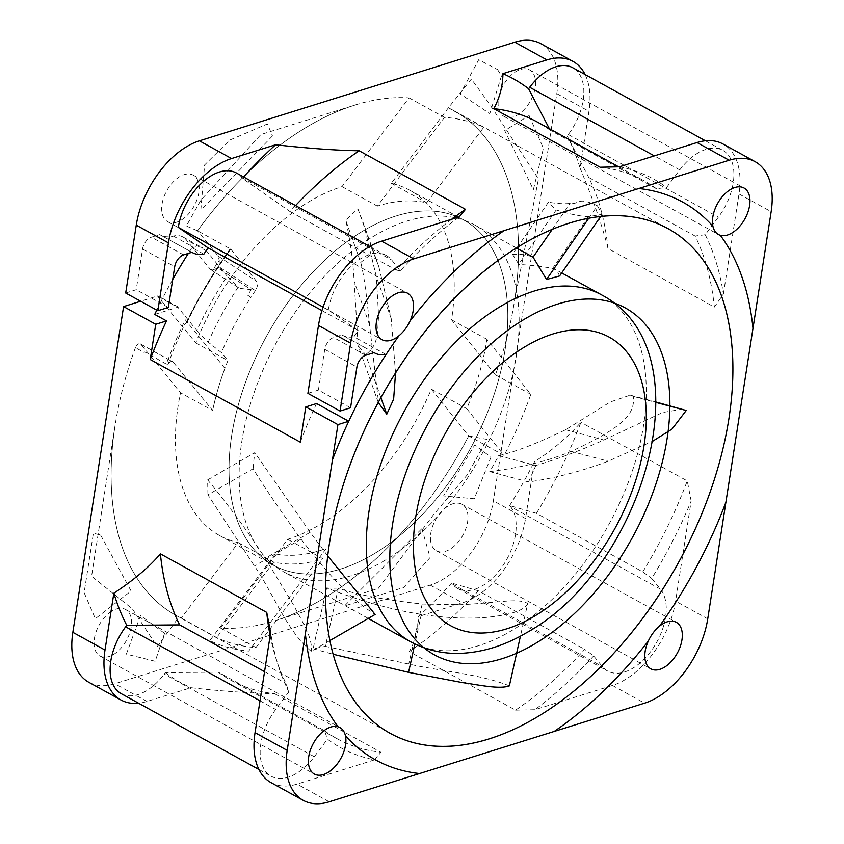 <?xml version="1.0" encoding="UTF-8"?>
<svg xmlns="http://www.w3.org/2000/svg" width="844" height="844" viewBox="0 0 844 844"><rect width="100%" height="100%" fill="white"/><g stroke="black" fill="none" stroke-linecap="round" stroke-linejoin="round"><path stroke-width="0.63" stroke-dasharray="4.22 3.17" d="M125.693 293.005L136.211 289.714L142.552 249.001A10.613 6.267 -61.2 0 1 151.392 237.196L159.727 234.59A41.694 24.624 118.8 0 0 160.318 234.938A41.694 24.624 118.8 0 0 173.379 236.098A30.321 17.903 -61.2 0 1 182.884 236.942A30.321 17.903 -61.2 0 1 186.113 239.654L210.072 268.993L212.931 269.753A229.61 135.589 -61.2 0 1 219.261 260.553L218.332 256.249L197.549 230.802A288.068 170.108 118.8 0 1 409.066 97.904L341.989 186.63A197.095 116.388 118.8 0 0 242.133 262.547A197.095 116.388 118.8 0 0 195.755 342.886L157.701 296.286A288.068 170.108 -61.2 0 1 157.923 295.843L140.653 301.245M88.842 682.3A75.812 44.764 118.8 0 0 114.837 683.756L430.24 585.114A75.812 44.764 118.8 0 0 493.371 500.819L556.797 93.621A75.812 44.764 118.8 0 0 540.793 43.656M154.737 314.422L178.295 307.047A288.068 170.108 118.8 0 0 178.063 307.501L196.842 330.489A242.587 143.248 -61.2 0 1 227.184 276.231L238.282 287.498L210.631 269.51M501.167 89.675A26.533 15.667 -61.2 0 1 529.652 69.957A26.533 15.667 -61.2 0 1 535.254 87.449A26.533 15.667 -61.2 0 1 522.594 111.134A26.533 15.667 -61.2 0 1 504.058 116.44A26.533 15.667 -61.2 0 1 501.167 89.675M109.351 612.86A26.533 15.667 -61.2 0 1 125.587 609.505A26.533 15.667 -61.2 0 1 126.505 640.311A26.533 15.667 -61.2 0 1 99.982 655.988A26.533 15.667 -61.2 0 1 94.391 638.507A26.533 15.667 -61.2 0 1 109.351 612.86M177.166 222.025A26.533 15.667 -61.2 0 1 167.629 221.655A26.533 15.667 -61.2 0 1 166.711 190.86A26.533 15.667 -61.2 0 1 193.234 175.172A26.533 15.667 -61.2 0 1 185.933 216.57A26.533 15.667 -61.2 0 1 177.166 222.025M195.755 342.886L227.912 360.588A197.095 116.388 118.8 0 0 226.15 365.051A197.095 116.388 118.8 0 0 212.656 410.49A197.095 116.388 118.8 0 1 221.518 377.943A197.095 116.388 118.8 0 1 224.905 368.343L185.279 319.823A290.61 171.617 118.8 0 0 166.395 364.112L144.788 351.959L144.134 352.454L135.42 347.654A4.547 2.69 -61.2 0 1 140.442 343.909A4.547 2.69 -61.2 0 1 140.927 344.32L180.51 392.787A197.095 116.388 118.8 0 0 219.746 535.634A197.095 116.388 118.8 0 0 238.325 542.629L181.281 618.093A288.068 170.108 -61.2 0 1 176.723 615.782A288.068 170.108 118.8 0 1 175.858 615.318L390.223 733.362M135.42 347.654A288.068 170.108 118.8 0 0 175.858 615.318M468.705 435.958L487.093 439.418L467.059 475.119L433.204 515.104L378.26 588.458L274.659 620.867A288.068 170.108 -61.2 0 0 468.705 435.958L431.368 389.158A197.095 116.388 118.8 0 1 287.656 539.327L220.569 628.052A288.068 170.108 118.8 0 0 468.705 435.958L504.079 455.433A288.068 170.108 118.8 0 0 530.834 394.338L486.925 339.309A197.095 116.388 118.8 0 1 466.732 408.633L504.079 455.433M448.364 107.863A288.068 170.108 -61.2 0 1 514.576 300.506A288.068 170.108 -61.2 0 1 495.46 374.863L451.551 319.823A197.095 116.388 118.8 0 0 409.899 190.322A197.095 116.388 118.8 0 0 391.31 183.327L448.364 107.863L471.374 79.051L490.153 104.93L538.472 179.023L514.576 300.506A288.068 170.108 118.8 0 0 453.777 110.638A288.068 170.108 118.8 0 0 448.364 107.863L483.728 127.349A288.068 170.108 118.8 0 0 444.44 117.379L377.352 206.105A197.095 116.388 118.8 0 1 426.684 202.803L483.728 127.349M430.756 541.742A26.533 15.667 -61.2 0 1 440.178 513.089A26.533 15.667 -61.2 0 1 462.006 504.301A26.533 15.667 -61.2 0 1 467.608 521.782A26.533 15.667 -61.2 0 1 454.948 545.467A26.533 15.667 -61.2 0 1 436.411 550.784A26.533 15.667 -61.2 0 1 430.756 541.742M203.858 254.181L192.063 247.682A318.388 188.022 118.8 0 0 188.36 253.4M172.714 279.491A318.388 188.022 118.8 0 0 156.773 310.117M316.574 403.537A318.388 188.022 118.8 0 0 300.295 442.161M386.056 354.512L353.91 336.809A318.388 188.022 118.8 0 1 358.12 330.5L328.379 310.033A49.279 29.097 -61.2 0 1 351.748 265.66A49.279 29.097 -61.2 0 1 386.404 255.595A49.279 29.097 -61.2 0 1 391.658 260.005L400.404 270.713A324.518 191.63 -61.2 0 1 459.157 216.919M321.944 310.581L358.12 330.5M159.727 234.59L191.873 252.293L160.318 234.938M227.184 276.231L206.474 250.868A30.321 17.903 118.8 0 0 203.246 248.157A30.321 17.903 118.8 0 0 193.751 247.313A41.694 24.624 -61.2 0 1 192.063 247.682M196.842 330.489L208.225 342.168L221.402 352.623L227.912 360.588M157.701 296.286L178.063 307.501M505.081 349.743A197.095 116.388 118.8 0 0 463.483 219.841A197.095 116.388 118.8 0 0 325.763 259.277A197.095 116.388 118.8 0 0 231.741 435.23A197.095 116.388 118.8 0 0 273.329 565.142A197.095 116.388 118.8 0 0 411.06 525.696A197.095 116.388 118.8 0 0 505.081 349.743A197.095 116.388 118.8 0 0 395.889 216.043A197.095 116.388 118.8 0 0 231.741 435.23A197.095 116.388 118.8 0 0 340.923 568.94A197.095 116.388 118.8 0 0 505.081 349.743M140.442 343.909L173.083 362.023A4.547 2.69 118.8 0 0 170.066 362.013A4.547 2.69 118.8 0 0 167.872 364.661C169.676 361.665 171.427 360.778 173.083 362.023L212.656 410.49L180.51 392.787M238.325 542.629L273.699 562.104A197.095 116.388 118.8 0 0 323.02 558.802L287.656 539.327M431.368 389.158L466.732 408.633M451.551 319.823L486.925 339.309M391.31 183.327L426.684 202.803M341.989 186.63L377.352 206.105M409.066 97.904L444.44 117.379M197.549 230.802L186.345 226.002L200.872 200.123L260.954 134.502L354.986 105.089A288.068 170.108 -61.2 0 0 197.549 230.802L230.781 249.107L256.439 281.242C258.011 283.837 257.663 286.971 255.373 290.652L219.007 266.81L219.261 260.553M186.703 321.859L186.935 322.661L184.994 323.885A288.068 170.108 118.8 0 0 167.798 364.745M186.935 322.661A288.068 170.108 -61.2 0 1 230.781 249.107L230.296 249.244A286.549 169.211 -61.2 0 0 186.935 321.923L184.994 323.885M212.931 269.753L218.121 268.097L251.248 289.798L239.242 288.268L238.282 287.498M255.373 290.663A212.266 125.345 118.8 0 0 250.911 297.341L247.651 295.2A213.553 126.115 -61.2 0 1 251.09 290.03M247.651 295.2L250.911 297.341A212.266 125.345 118.8 0 0 221.402 352.623M144.788 351.959L144.134 352.454M186.935 321.923L186.788 322.461M495.46 374.863L530.834 394.338M181.281 618.093L216.644 637.568A288.068 170.108 118.8 0 0 255.943 647.538L323.02 558.802M220.569 628.052L255.943 647.538M273.699 562.104L216.644 637.568M178.295 307.047L157.923 295.843M271.051 782.631A75.812 44.764 118.8 0 0 297.046 784.097L374.599 759.843A324.518 191.63 -61.2 0 1 327.43 739.175L314.295 756.73A49.279 29.097 -61.2 0 1 271.219 776.248A49.279 29.097 -61.2 0 1 265.976 771.838A49.279 29.097 -61.2 0 1 275.693 709.456L288.827 691.901L285.989 683.461A318.388 188.022 118.8 0 1 276.125 658.964L278.488 666.37A324.518 191.63 -61.2 0 1 270.65 632.546M288.827 691.901A324.518 191.63 -61.2 0 1 278.488 666.37M270.154 635.669A318.388 188.022 118.8 0 0 276.125 658.964M264.552 671.655L285.989 683.461M121.167 693.62A49.279 29.097 118.8 0 0 164.242 674.092L165.35 672.605L218.248 672.172L324.592 730.735L327.43 739.175M218.248 672.172A318.388 188.022 118.8 0 0 230.602 680.074A318.388 188.022 118.8 0 0 274.595 693.694C247.556 693.04 219.693 691.046 191.008 687.702L146.993 701.459A75.812 44.764 -61.2 0 1 138.616 703.231M324.592 730.735A318.388 188.022 118.8 0 0 336.946 738.637A318.388 188.022 118.8 0 0 380.939 752.257L274.595 693.694M374.599 759.843L380.939 752.257M515.568 710.152L534.896 709.709L612.449 685.455A75.812 44.764 118.8 0 0 675.58 601.15L691.173 501.03A324.518 191.63 -61.2 0 1 651.695 578.425L660.43 589.133A49.279 29.097 -61.2 0 1 650.713 651.515A49.279 29.097 -61.2 0 1 607.648 671.043A49.279 29.097 -61.2 0 1 602.394 666.623L593.649 655.925L584.734 649.374A318.388 188.022 118.8 0 1 515.568 710.152L409.224 651.589C414.604 642.79 417.653 631.133 418.381 616.595A344.711 203.562 118.8 0 0 451.603 583.088L452.342 583.995A49.279 29.097 118.8 0 0 457.596 588.405A49.279 29.097 118.8 0 0 500.661 568.877A49.279 29.097 118.8 0 0 510.377 506.495L509.639 505.588L536.425 513.31L642.769 571.884L651.695 578.425M536.425 513.31A318.388 188.022 118.8 0 0 580.915 422.327C567.062 437.814 551.543 450.939 534.379 461.7L525.527 518.522A75.812 44.764 -61.2 0 1 462.396 602.827L418.381 616.595M593.649 655.925A324.518 191.63 -61.2 0 1 534.896 709.709M409.224 651.589A318.388 188.022 118.8 0 0 478.39 590.811L584.734 649.374M478.39 590.811L451.603 583.088M642.769 571.884A318.388 188.022 118.8 0 0 687.259 480.89L580.915 422.327M691.173 501.03L687.259 480.89M585.103 74.536A75.812 44.764 -61.2 0 1 588.954 111.334L580.102 168.156A344.711 203.562 118.8 0 0 567.2 136.032L568.307 134.544A49.279 29.097 118.8 0 0 578.024 72.162A49.279 29.097 118.8 0 0 572.781 67.752M549.328 128.647L550.13 130.187L656.484 188.75L666.612 187.452L679.758 169.908A49.279 29.097 -61.2 0 1 722.833 150.38A49.279 29.097 -61.2 0 1 728.077 154.79A49.279 29.097 -61.2 0 1 718.36 217.182L705.225 234.727A324.518 191.63 -61.2 0 1 723.403 294.081L714.341 307.079L607.986 248.505C602.5 226.403 593.195 199.627 580.102 168.156M723.403 294.081L738.996 193.962A75.812 44.764 118.8 0 0 723.002 143.997M509.639 505.588A344.711 203.562 118.8 0 0 534.379 461.7M550.13 130.187A318.388 188.022 118.8 0 0 537.776 122.275M656.484 188.75A318.388 188.022 118.8 0 0 644.12 180.838A318.388 188.022 118.8 0 0 600.137 167.228M607.986 248.505A318.388 188.022 118.8 0 0 588.732 177.462L567.2 136.032M588.732 177.462L695.087 236.025A318.388 188.022 118.8 0 1 714.341 307.079M705.225 234.727L695.087 236.025M619.454 166.795A324.518 191.63 -61.2 0 1 666.612 187.452M350.566 407.768L318.41 390.055L324.761 349.342A10.613 6.267 -61.2 0 1 333.591 337.537L341.925 334.931L374.082 352.634M307.902 393.346L318.41 390.055M341.925 334.931A41.694 24.624 118.8 0 0 342.527 335.279A41.694 24.624 118.8 0 0 353.91 336.809M328.379 310.033L323.083 307.121M243.568 176.934A344.711 203.562 118.8 0 0 242.344 178.284L241.606 177.377A49.279 29.097 118.8 0 0 236.352 172.957M168.367 307.427L136.211 289.714M295.558 205.556A318.388 188.022 118.8 0 0 289.988 211.549L242.344 178.284M451.709 219.25A318.388 188.022 118.8 0 0 396.332 270.112L289.988 211.549M400.404 270.713L396.332 270.112M165.35 672.605A344.711 203.562 118.8 0 0 191.008 687.702M682.606 409.108L662.572 412.526L603.871 439.977C581.463 450.147 558.781 458.651 535.834 465.508L498.646 455.591A197.992 116.915 -61.2 0 1 489.731 471.596L528.544 481.945C555.384 478.094 581.949 471.174 608.25 461.204L652.866 441.096M528.544 481.945L535.834 465.508M498.646 455.591C514.439 452.236 536.763 443.617 565.617 429.744L610.254 401.987L630.215 395.14L633.633 396.469C633.918 411.376 630.573 424.089 571.156 451.382C548.178 460.993 521.033 467.724 489.731 471.596M633.633 396.469L656.062 402.451M527.7 603.481C524.472 610.56 509.787 615.276 483.623 617.639C464.295 618.81 443.543 617.713 421.356 614.358C391.595 609.779 360.029 600.97 326.67 587.941L313.124 648.762L325.383 646.356L338.36 588.089C355.271 594.408 383.218 599.725 422.19 604.03L460.202 604.737C500.861 602.764 517.456 597.689 527.7 603.481L520.432 636.123M382.364 561.872A197.992 116.915 118.8 0 0 509.998 385.202A197.992 116.915 118.8 0 0 474.634 224.958A197.992 116.915 118.8 0 0 375.897 234.917A197.992 116.915 118.8 0 0 248.252 411.577A197.992 116.915 118.8 0 0 283.626 571.821A197.992 116.915 118.8 0 0 382.364 561.872M516.75 248.157L512.466 254.36C519.609 253.822 526.487 254.751 533.081 257.156M512.466 254.36A197.992 116.915 -61.2 0 1 518.659 264.383L556.185 209.966L548.431 202.212L517.172 247.535M559.614 275.935L556.776 270.196L552.525 268.55C546.1 266.957 534.811 265.565 518.659 264.383M588.764 218.248L597.383 205.757C576.863 196.124 579.807 204.733 570.101 203.446C564.256 204.058 557.04 203.647 548.431 202.212M556.185 209.966C569.32 214.028 580.028 216.264 588.331 216.686L602.12 214.292L597.383 205.757M338.36 588.089A197.992 116.915 -61.2 0 1 326.67 587.941M380.887 397.661L365.6 354.628L358.13 345.713L354.132 281.326C353.045 260.585 350.26 240.255 345.776 220.337L360.736 262.473C363.648 273.382 366.591 294.145 369.545 324.771L378.661 403.516M360.736 262.473A197.992 116.915 -61.2 0 1 373.47 252.672L357.856 208.69L345.776 220.337M395.541 372.985L391.205 318.547L378.829 266.693L373.47 252.672M329.867 640.585L311.193 651.357C286.812 630.827 273.562 593.807 254.424 565.986L207.93 494.827L253.126 468.726C262.083 483.876 278.045 507.349 301.013 539.158C345.344 596.402 362.445 605.971 375.126 614.453M253.126 468.726A197.992 116.915 -61.2 0 1 254.814 452.637L207.635 479.877L207.93 494.827M327.715 555.943L310.17 532.3L254.814 452.637M207.635 479.877C228.102 504.628 247.303 530.781 265.238 558.338L293.701 605.243C300.981 619.823 313.208 637.695 311.193 651.357M357.856 208.69L363.69 224.071L376.34 276.716L378.65 316.648C377.089 328.875 379.979 344.257 365.6 354.628M509.354 685.887C479.213 673.691 441.897 671.56 408.77 664.038L325.383 646.356M313.124 648.762L333.095 654.248M140.927 344.32L173.083 362.023L212.656 410.49M275.344 553.907L209.787 640.617A293.997 173.611 118.8 0 0 248.716 651.062L326.29 548.463A189.594 111.957 118.8 0 1 275.344 553.907M529.104 115.554L543.399 148.301L533.387 189.636L504.691 130.598L529.104 115.554M497.559 69.567L501.484 75.886L489.805 113.634L460.223 93.937L478.706 59.734L497.559 69.567M272.485 135.958L200.819 210.145L204.596 164.96L229.695 140.115L267.411 123.962L272.485 135.958M100.584 535.033L131.105 591.022L95.34 618.694L84.136 592.699L93.399 533.25L100.584 535.033M164.559 633.359L155.201 661.274L126.347 654.142L140.515 615.582L164.559 633.359M421.852 528.682L430.123 557.494L403.727 587.435L344.436 605.981L421.852 528.682M490.997 457.131L474.244 498.751L443.554 495.934L474.718 445.104L490.997 457.131M178.991 616.964A288.068 170.108 -61.2 0 1 115.069 425.45L91.585 576.209L132.371 608.883L157.216 646.641L178.991 616.964M173.379 236.098L193.751 247.313M206.474 250.868L186.113 239.654M238.082 287.287A223.481 131.97 118.8 0 0 208.225 342.168M218.332 256.249L256.439 281.242M218.121 268.097A226.73 133.89 -61.2 0 1 218.185 268.002A226.73 133.89 -61.2 0 1 219.007 266.81M260.015 700.815L275.693 709.456M314.295 756.73L164.242 674.092M612.449 685.455L644.594 703.168M329.202 801.8L297.046 784.097M146.993 701.459L114.837 683.756M430.24 585.114L462.396 602.827M452.342 583.995L602.394 666.623M660.43 589.133L510.377 506.495M525.527 518.522L493.371 500.819M556.797 93.621L588.954 111.334M738.996 193.962L771.152 211.675M707.736 618.863L675.58 601.15M679.758 169.908L654.311 155.887M568.307 134.544L718.36 217.182M324.761 349.342L356.906 367.045M365.747 355.24L333.591 337.537M183.549 254.899L151.392 237.196M142.552 249.001L174.708 266.704M241.606 177.377L391.658 260.005M571.156 451.382L608.25 461.204M410.775 641.841A197.992 116.915 118.8 0 0 509.502 631.892A197.992 116.915 118.8 0 0 637.146 455.222A197.992 116.915 118.8 0 0 601.783 294.978M552.525 268.55L588.331 216.686M552.229 229.378L570.101 203.446M565.617 429.744L603.871 439.977M310.17 532.3L265.238 558.338M301.013 539.158L254.424 565.986M391.205 318.547L376.34 276.716M369.545 324.771L354.132 281.326M421.356 614.358L414.837 643.951M422.19 604.03L408.77 664.038M462.006 504.301L676.371 622.344M436.411 550.784L650.766 668.828M182.884 236.942L203.246 248.157M409.899 190.322L463.483 219.841M219.746 535.634L273.329 565.142M453.777 110.638L668.142 228.682M186.556 322.028C199.026 296.244 213.553 271.873 230.148 248.927M210.599 269.479L239.242 288.268M258.897 769.464L271.219 776.248M230.602 680.074L336.946 738.637M457.596 588.405L607.648 671.043M618.62 166.795L644.12 180.838M705.384 140.769L722.833 150.38M374.061 352.644L342.527 335.279M386.404 255.595L369.799 246.448M529.652 69.957L744.018 188.012M504.058 116.44L718.413 234.495M99.982 655.988L314.348 774.043M125.587 609.505L339.942 727.56M167.629 221.655L381.994 339.699M193.234 175.172L407.589 293.216M561.703 272.907L556.776 270.196M516.444 247.988L474.634 224.958M600.611 216.486L602.12 214.292M630.215 395.14L656.062 402.029M368.248 618.42L283.626 571.821M378.27 402.44L358.13 345.713M378.829 266.693L363.69 224.071"/><path stroke-width="1.27" d="M140.653 301.245L123.583 306.583L72.848 632.325A75.812 44.764 118.8 0 0 88.842 682.3L120.998 700.003A75.812 44.764 -61.2 0 1 105.004 650.038L113.845 593.216A344.711 203.562 118.8 0 0 126.748 625.33L125.64 626.818A49.279 29.097 118.8 0 0 115.923 689.21A49.279 29.097 118.8 0 0 121.167 693.62L258.897 769.464M755.158 161.7A75.812 44.764 -61.2 0 1 771.152 211.675L707.736 618.863A75.812 44.764 -61.2 0 1 644.594 703.168L329.202 801.8A75.812 44.764 -61.2 0 1 303.207 800.344A75.812 44.764 -61.2 0 1 287.203 750.379L337.938 424.627L348.73 421.251A318.388 188.022 118.8 0 1 386.056 354.512A41.694 24.624 -61.2 0 1 374.683 352.982A41.694 24.624 -61.2 0 1 374.082 352.634L365.747 355.24A10.613 6.267 118.8 0 0 356.906 367.045L350.566 407.768L340.058 411.049L350.629 343.181A75.812 44.764 -61.2 0 1 413.76 258.886L729.163 160.244A75.812 44.764 -61.2 0 1 755.158 161.7L723.002 143.997A75.812 44.764 118.8 0 0 697.007 142.541L619.454 166.795L600.137 167.228L493.782 108.665C499.743 97.704 502.792 86.035 502.94 73.671L546.954 59.903A75.812 44.764 -61.2 0 1 572.949 61.369L540.793 43.656A75.812 44.764 118.8 0 0 514.798 42.2L199.406 140.832A75.812 44.764 118.8 0 0 136.264 225.137L125.693 293.005L157.849 310.708L168.42 242.85A75.812 44.764 -61.2 0 1 231.551 158.545L275.577 144.778A344.711 203.562 118.8 0 0 243.568 176.934M681.963 639.826A26.533 15.667 118.8 0 0 676.371 622.344A26.533 15.667 118.8 0 0 657.824 627.651A26.533 15.667 118.8 0 0 645.164 651.336A26.533 15.667 118.8 0 0 650.766 668.828A26.533 15.667 118.8 0 0 669.313 663.511A26.533 15.667 118.8 0 0 681.963 639.826M749.609 205.493A26.533 15.667 118.8 0 0 744.018 188.012A26.533 15.667 118.8 0 0 725.471 193.318A26.533 15.667 118.8 0 0 712.821 217.003A26.533 15.667 118.8 0 0 718.413 234.495A26.533 15.667 118.8 0 0 736.96 229.178A26.533 15.667 118.8 0 0 749.609 205.493M308.746 756.551A26.533 15.667 118.8 0 0 314.348 774.043A26.533 15.667 118.8 0 0 332.884 768.726A26.533 15.667 118.8 0 0 345.544 745.041A26.533 15.667 118.8 0 0 339.942 727.56A26.533 15.667 118.8 0 0 321.406 732.866A26.533 15.667 118.8 0 0 308.746 756.551M413.191 310.708A26.533 15.667 118.8 0 0 407.589 293.216A26.533 15.667 118.8 0 0 389.052 298.533A26.533 15.667 118.8 0 0 376.392 322.218A26.533 15.667 118.8 0 0 381.994 339.699A26.533 15.667 118.8 0 0 400.531 334.393A26.533 15.667 118.8 0 0 413.191 310.708M329.424 543.494A288.068 170.108 118.8 0 0 390.223 733.362A288.068 170.108 118.8 0 0 591.517 675.706A288.068 170.108 118.8 0 0 728.931 418.55A288.068 170.108 118.8 0 0 668.142 228.682A288.068 170.108 118.8 0 0 466.848 286.338A288.068 170.108 118.8 0 0 329.424 543.494A288.068 170.108 118.8 0 0 489.014 738.911A288.068 170.108 118.8 0 0 728.931 418.55A288.068 170.108 118.8 0 0 569.341 223.132A288.068 170.108 118.8 0 0 329.424 543.494M337.938 424.627L305.792 406.913L316.574 403.537L348.73 421.251M188.36 253.4A318.388 188.022 118.8 0 0 172.714 279.491M156.773 310.117A318.388 188.022 118.8 0 0 154.737 314.422L166.521 320.91A318.388 188.022 118.8 0 0 150.243 359.533L155.739 324.286L166.521 320.91M305.792 406.913L300.295 442.161L150.243 359.533M323.083 307.121L178.327 227.405L208.067 247.872L321.944 310.581M208.067 247.872A318.388 188.022 118.8 0 0 203.858 254.181A41.694 24.624 -61.2 0 1 192.474 252.641A41.694 24.624 -61.2 0 1 191.873 252.293L183.549 254.899A10.613 6.267 118.8 0 0 174.708 266.704L168.367 307.427L157.849 310.708M155.739 324.286L123.583 306.583M113.845 593.216C133.911 580.007 149.42 566.883 160.392 553.843L266.736 612.406L270.65 632.546L255.046 732.666A75.812 44.764 118.8 0 0 271.051 782.631L303.207 800.344M266.736 612.406A318.388 188.022 118.8 0 0 270.154 635.669M160.392 553.843A318.388 188.022 118.8 0 0 179.645 624.898L264.552 671.655M179.645 624.898L126.748 625.33M350.629 343.181L318.473 325.478A75.812 44.764 118.8 0 1 381.604 241.173L459.157 216.919L465.498 209.333L359.154 150.77C337.315 150.496 309.453 148.502 275.577 144.778M705.384 140.769L572.781 67.752A49.279 29.097 118.8 0 0 529.705 87.27L528.597 88.768L549.328 128.647M528.597 88.768A344.711 203.562 118.8 0 0 502.94 73.671M618.62 166.795L537.776 122.275A318.388 188.022 118.8 0 0 493.782 108.665M572.949 61.369A75.812 44.764 -61.2 0 1 585.103 74.536M340.058 411.049L307.902 393.346L318.473 325.478M369.799 246.448L236.352 172.957A49.279 29.097 118.8 0 0 201.695 183.032A49.279 29.097 118.8 0 0 178.327 227.405M359.154 150.77A318.388 188.022 118.8 0 0 295.558 205.556M465.498 209.333A318.388 188.022 118.8 0 0 451.709 219.25M138.616 703.231A75.812 44.764 -61.2 0 1 120.998 700.003M652.866 441.096L671.961 429.121L686.225 410.49L656.062 402.029M656.062 402.451L686.225 410.49M516.444 247.988L533.081 257.156L546.532 279.491L559.614 275.935L600.611 216.486M546.532 279.491L588.764 218.248M517.172 247.535L516.75 248.157M378.27 402.44L386.763 414.214L393.631 399.191L395.541 372.985M329.867 640.585L375.126 614.453L327.715 555.943M386.763 414.214L380.887 397.661M520.432 636.123L509.354 685.887C499.395 689.559 478.158 684.769 462.312 682.596L408.57 672.351L333.095 654.248M398.98 335.754A318.388 188.022 118.8 0 0 332.452 459.874L305.38 633.686A318.388 188.022 118.8 0 0 338.075 726.779A26.533 15.667 118.8 0 1 345.439 735.789A318.388 188.022 118.8 0 0 419.584 773.537L554.213 731.431A318.388 188.022 118.8 0 0 648.308 641.071A26.533 15.667 118.8 0 1 659.386 626.29A318.388 188.022 118.8 0 0 725.903 502.169L752.985 328.358A318.388 188.022 118.8 0 0 720.28 235.265A26.533 15.667 118.8 0 1 712.927 226.255A318.388 188.022 118.8 0 0 638.781 188.507L504.142 230.612A318.388 188.022 118.8 0 0 410.047 320.973A26.533 15.667 118.8 0 1 398.98 335.754M526.624 317.914A197.992 116.915 118.8 0 0 389.854 562.22A197.992 116.915 118.8 0 0 533.081 644.869A197.992 116.915 118.8 0 0 669.851 400.562A197.992 116.915 118.8 0 0 526.624 317.914M255.046 732.666L287.203 750.379M72.848 632.325L105.004 650.038M125.64 626.818L260.015 700.815M729.163 160.244L697.007 142.541M546.954 59.903L514.798 42.2M199.406 140.832L231.551 158.545M381.604 241.173L413.76 258.886M654.311 155.887L529.705 87.27M168.42 242.85L136.264 225.137M601.783 294.978A197.992 116.915 118.8 0 0 503.045 304.927A197.992 116.915 118.8 0 0 375.401 481.597A197.992 116.915 118.8 0 0 410.775 641.841C426.072 650.102 442.636 653.942 460.455 653.361C482.536 652.412 504.269 645.702 525.643 633.232C643.139 569.774 708.559 351.442 601.783 294.978L561.703 272.907M533.081 257.156L552.229 229.378M532.543 617.333A164.633 97.218 118.8 0 0 646.272 414.182A164.633 97.218 118.8 0 0 527.173 345.46A164.633 97.218 118.8 0 0 413.444 548.6A164.633 97.218 118.8 0 0 532.543 617.333M414.837 643.951L408.57 672.351M192.474 252.641L191.852 252.303M374.683 352.982L374.061 352.644M410.775 641.841L368.248 618.42"/></g></svg>
